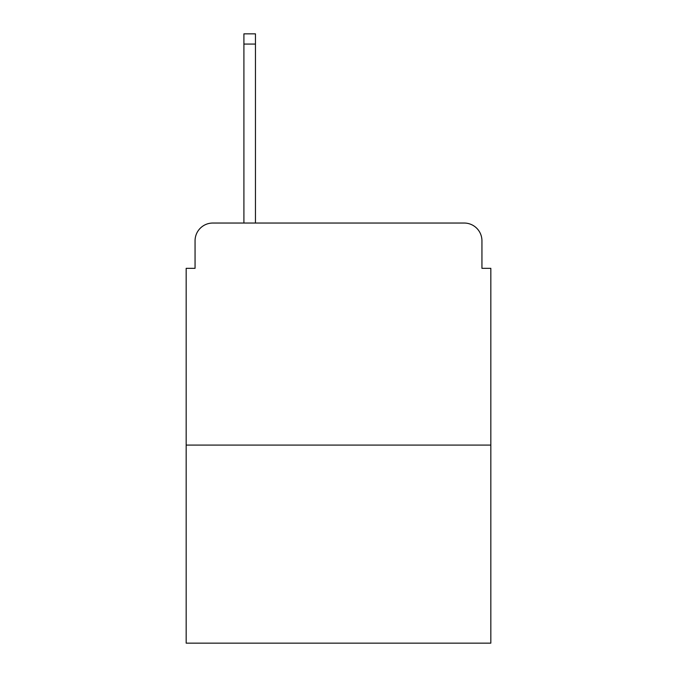 <?xml version="1.0" encoding="UTF-8"?>
<svg xmlns="http://www.w3.org/2000/svg" width="677" height="677" viewBox="0 0 677 677"><rect width="100%" height="100%" fill="white"/><g stroke="black" fill="none" stroke-linecap="round" stroke-linejoin="round"><path stroke-width="1.02" d="M195.061 240.8L195.061 268.329L195.061 240.8A17.763 17.763 0 0 1 212.823 223.038L243.906 223.038L243.906 33.85L255.457 33.85L255.457 223.038L269.218 223.038M490.825 445.085L186.175 445.085L186.175 643.15L490.825 643.15L490.825 268.329L481.939 268.329L481.939 240.8A17.763 17.763 0 0 0 464.177 223.038L212.823 223.038M186.175 445.085L186.175 268.329L195.061 268.329M407.782 223.038L464.177 223.038M481.939 268.329L481.939 240.8M243.906 44.064L255.457 44.064"/></g></svg>
